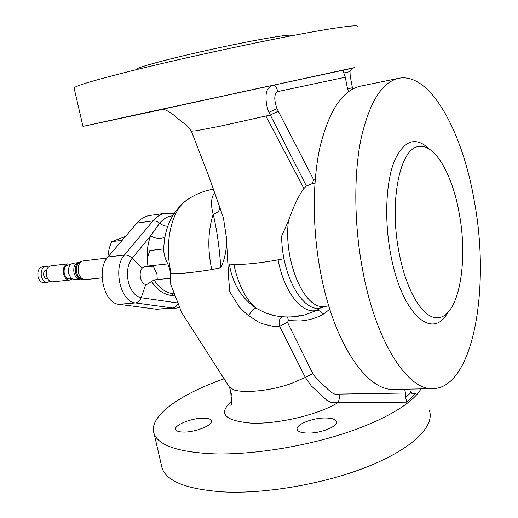 <?xml version="1.0" encoding="UTF-8"?>
<svg xmlns="http://www.w3.org/2000/svg" width="518" height="518" viewBox="0 0 518 518"><rect width="100%" height="100%" fill="white"/><g stroke="black" fill="none" stroke-linecap="round" stroke-linejoin="round"><path stroke-width="0.78" d="M112.678 119.956L143.311 113.358L112.678 119.956M237.296 92.877L268.577 86.143L237.296 92.877M183.469 432.07C195.409 432.426 213.876 424.838 211.525 420.687C210.768 419.043 208.074 418.201 203.457 418.162C191.66 417.942 173.536 425.278 175.706 429.558C176.405 431.151 178.995 431.986 183.469 432.07M307.763 433.08C321.043 433.43 338.843 426.094 336.383 421.438C335.314 419.204 331.669 418.052 325.446 417.987C312.348 417.78 294.936 424.864 297.215 429.636C298.193 431.798 301.709 432.944 307.763 433.08M80.199 261.778L80.018 261.875C76.968 263.992 75.893 267.612 76.793 272.74C77.752 276.308 79.474 278.503 81.954 279.344L82.155 279.396M78.846 262.464L82.265 261.124C78.762 263.079 77.48 266.912 78.425 272.623C79.785 277.272 82.103 279.603 85.379 279.61L102.072 277.875M80.102 278.975C77.227 278.975 75.194 276.949 74.003 272.889C73.18 267.217 74.611 263.804 78.296 262.639L73.083 263.248C69.386 264.413 67.949 267.819 68.777 273.465C69.962 277.506 71.996 279.526 74.883 279.526L80.685 279.027M70.39 264.737L68.007 265.015C64.828 266.006 63.591 268.92 64.297 273.737C65.313 277.188 67.062 278.911 69.548 278.911L71.937 278.658M70.59 264.53L67.864 263.856L50.926 265.838C47.19 266.997 45.733 270.351 46.549 275.9C47.734 279.875 49.786 281.857 52.7 281.844L69.658 280.07L72.17 278.82M67.864 263.856C64.161 265.022 62.717 268.415 63.539 274.035C64.724 278.062 66.764 280.07 69.658 280.07M46.737 269.904L46.225 269.962C44.134 270.61 43.318 272.468 43.771 275.55C44.431 277.758 45.578 278.859 47.209 278.846L47.721 278.794M48.465 267.042L45.791 266.44L42.45 266.828C38.701 267.981 37.231 271.315 38.047 276.832C39.232 280.782 41.291 282.744 44.211 282.737L47.559 282.381L50.039 281.209M45.791 266.44C42.049 267.592 40.585 270.933 41.401 276.463C42.586 280.419 44.639 282.394 47.559 282.381M174.32 293.946L173.122 293.79C165.274 292.541 158.948 287.911 154.137 279.914L146.691 284.57L145.752 284.544C143.259 283.942 141.505 281.721 140.501 277.888C139.731 273.944 140.248 270.72 142.042 268.214L145.299 266.492L147.986 266.751L147.559 262.509C146.594 252.531 147.63 243.622 150.673 235.768L159.693 223.135C163.487 218.635 167.78 216.207 172.578 215.851M154.137 279.914L157.265 279.603L156.909 273.75L153.211 266.187L147.986 266.751M291.964 35.651C292.191 34.194 279.072 35.943 252.596 40.903C227.02 45.785 193.253 53.224 169.386 59.22C148.478 64.517 137.471 67.877 136.363 69.289L136.422 69.58M357.511 26.645C359.77 24.132 333.644 27.603 285.45 36.953C237.38 46.277 172.98 60.502 129.876 71.27C94.062 80.303 75.466 85.852 74.074 87.924L74.178 88.377M353.108 68.065L139.394 114.044L82.977 126.398L162.749 109.337M314.918 183.288L311.901 183.741L306.416 186.033L268.939 112.322C266.822 107.317 265.857 102.027 266.051 96.452C266.038 90.495 268.356 86.765 273.005 85.269L160.619 109.661M277.803 91.569C276.748 87.361 275.149 85.263 273.005 85.269L343.44 69.975C342.955 70.04 343.091 71.037 343.842 72.96L345.299 77.227L277.803 91.569C272.649 94.516 275.298 103.632 277 108.625L278.296 111.208L270.318 115.035L219.988 126.23L196.419 130.743L191.395 131.209M229.506 387.257L234.032 389.976C239.633 391.647 248.116 391.899 259.486 390.74C270.772 389.445 281.416 387.017 291.42 383.462L305.329 377.454L279.61 326.269L272.837 326.301L261.713 323.569L258.145 321.82L247.371 314.795L239.348 307.07L229.804 291.932L228.904 281.404C228.27 274.708 228.438 268.92 229.409 264.038L233.877 264.433C245.04 264.672 259.771 263.144 278.082 259.855L284.013 258.715M220.105 208.217L223.433 217.903L226.282 236.629C227.091 247.733 225.265 258.106 220.797 267.741L211.765 269.587C194.548 272.403 181.047 273.776 171.251 273.705L170.558 273.666L170.603 272.339L167.845 263.882C165.216 258.948 163.85 254.312 163.746 249.967L163.746 248.88L149.832 250.544L147.954 256.229L147.559 262.509M171.251 273.705L170.94 272.351C164.128 243.266 171.497 210.684 186.24 200.46L187.769 199.404M163.733 248.886L163.934 245.739L163.746 248.88M211.765 269.587L211.454 268.195C207.465 248.42 208.048 230.465 213.202 214.329C210.535 204.604 211.027 197.403 214.692 192.709M287.522 316.964L288.442 320.603L287.49 322.313L312.807 373.556C315.922 378.334 319.878 382.588 324.676 386.318C328.969 390.158 333.294 395.791 339.044 394.101L405.439 393.02L405.678 397.507L406.727 402.156L331.546 402.726L326.845 400.284L311.247 385.858L305.329 377.454L312.807 373.556M474.449 201.949C490.313 287.367 473.685 387.522 433.106 388.675C408.171 390.747 376.444 343.24 362.924 271.613C354.131 226.101 353.548 175.945 360.884 139.459C369.25 102.493 381.857 82.109 398.711 78.309C430.503 71.898 462.833 132.511 474.449 201.949M433.106 388.675L394.081 389.4C367.696 391.44 334.732 345.15 321.141 275.421C312.296 231.099 312.095 182.206 320.111 146.477C329.208 110.263 342.663 90.151 360.476 86.143L398.711 78.309M429.383 410.593C434.777 425.751 413.701 447.694 370.409 465.533C327.221 483.359 266.615 494.107 223.498 491.912C187.464 489.439 167.016 481.598 162.147 468.382L161.312 464.769M420.979 388.901C412.975 403.159 384.123 420.558 342.981 433.825C301.852 447.06 251.871 454.759 215.035 453.891C179.008 452.395 158.715 445.7 154.137 433.793C147.785 416.614 179.856 394.23 224.236 378.742M398.99 252.162C388.83 200.842 400.22 147.462 418.868 146.562C435.094 143.628 452.726 175.239 459.336 214.064C468.46 262.522 458.715 316.997 437.833 317.663C423.633 319.321 406.183 291.686 398.99 252.162M229.655 387.496L181.753 312.73L170.739 284.395L170.558 273.666M226.282 236.629L229.008 282.912M177.927 303.6C176.716 306.222 174.929 307.686 172.565 307.977L176.211 308.087L156.423 309.233L118.946 304.299C104.008 303.606 95.947 269.457 107.951 256.973L136.901 223.109C140.695 218.745 144.962 216.207 149.702 215.501L165.695 213.196C161.007 213.895 156.786 216.446 153.037 220.849L136.901 223.109M411.674 393.272L415.96 393.201L413.642 393.661L410.839 392.566L409.576 389.115M404.713 389.206L405.439 393.02M287.49 322.313L279.61 326.269C278.444 322.086 279.221 318.9 281.947 316.699M231.429 401.444C217.754 413.649 224.553 420.894 251.832 423.187C278.548 424.125 318.648 414.588 337.451 402.907C339.122 401.049 339.653 398.109 339.044 394.101M142.042 268.214L132.161 258.236L150.673 235.768C156.274 239.096 161.072 239.42 165.074 236.758M329.798 309.252L322.772 314.562C315.63 318.317 308.009 320.454 299.909 320.972L288.442 320.603M296.005 316.245L305.141 314.827L316.867 310.314L320.467 307.899M248.744 315.805C251.23 311.078 253.71 308.56 256.177 308.242L265.566 312.976L274.43 315.624M220.797 267.741C219.47 247.857 216.938 230.05 213.202 214.329C217.612 212.801 219.82 210.509 219.833 207.446M328.794 306.028L324.119 306.358C304.603 309.919 283.216 261.085 288.461 220.772L281.65 236.104C281.786 277.065 304.195 314.51 321.924 307.556L324.54 306.332M352.771 88.947L352.408 87.717L347.533 88.941L348.653 91.537M311.901 183.741L313.779 179.973L315.184 179.759M278.082 259.855L278.373 261.318C284.706 293.233 302.512 314.575 316.867 310.314C318.868 310.049 320.836 311.467 322.772 314.562M233.877 264.433L234.175 265.857C238.701 285.606 246.031 299.734 256.177 308.242C241.174 297.863 232.252 283.126 229.409 264.038M278.296 111.208L313.779 179.973M288.461 220.772C293.512 206.397 298.653 195.655 303.872 188.533L306.416 186.033M343.44 69.975L354.487 67.618C352.162 68.078 350.667 69.412 349.987 71.613L350.207 76.107L352.408 87.717M345.299 77.227L347.533 88.941M125.511 236.428L111.571 241.673L109.052 248.957L107.77 257.187M111.571 241.673L122.209 240.294M156.423 309.233L172.565 307.977L135.457 302.92C120.655 302.195 112.587 267.618 124.449 255.018L153.037 220.849L156.391 221.238L159.693 223.135C162.302 225.252 165.015 226.295 167.838 226.262M78.296 262.639L78.665 262.555C75.796 264.543 74.786 267.948 75.628 272.772C76.534 276.12 78.153 278.185 80.491 278.975L85.379 279.61M107.951 256.973L124.449 255.018C127.137 254.83 129.707 255.905 132.161 258.236C127.732 264.258 126.45 272.086 128.322 281.714C130.821 291.045 135.107 296.38 141.194 297.721L177.7 302.978M145.752 284.544L141.194 297.721C139.989 300.822 138.079 302.551 135.457 302.92L118.946 304.299M447.636 312.704C432.536 340.915 401.515 314.322 390.682 254.273C384.155 219.787 385.904 181.844 394.463 160.774C404.215 139.925 415.902 136.085 429.526 149.255M175.006 295.778L171.238 295.467C163.209 294.218 156.663 289.549 151.586 281.481M173.122 293.79L171.238 295.467M170.461 278.276L157.265 279.578M415.96 393.201L406.727 402.156M410.839 392.566L405.678 397.507M167.845 263.882L147.876 266.058M278.283 111.176L270.305 115.002M349.987 71.613L343.842 72.96M265.941 116.103L303.872 188.533M277 108.625L268.939 112.322M211.525 420.687L211.629 421.153M336.383 421.438L336.512 422.086M74.074 87.924L82.977 126.398M191.453 131.339C190.533 129.675 188.332 127.247 184.868 124.061L176.256 117.353C169.159 110.34 161.085 108.126 161.914 109.421L160.282 109.725M213.422 189.161C203.529 190.902 194.47 194.664 186.247 200.46C171.587 212.38 164.089 228.885 163.746 249.967M176.211 308.087L179.461 307.582M162.147 468.382L154.137 433.793M173.957 213.584L165.695 213.196M272.332 315.171C283.288 317.657 294.224 317.547 305.141 314.827L296.335 316.194M231.481 404.027L230.911 405.594L231.514 403.606C231.488 398.096 230.756 391.446 229.96 388.753L229.591 387.412M229.616 387.445L231.604 395.117L229.526 387.309M191.427 131.326L208.832 176.36L220.163 208.404M228.47 275.816L228.904 281.404M136.363 69.289L136.435 69.645M83.301 260.865L107.09 258.061"/></g></svg>
